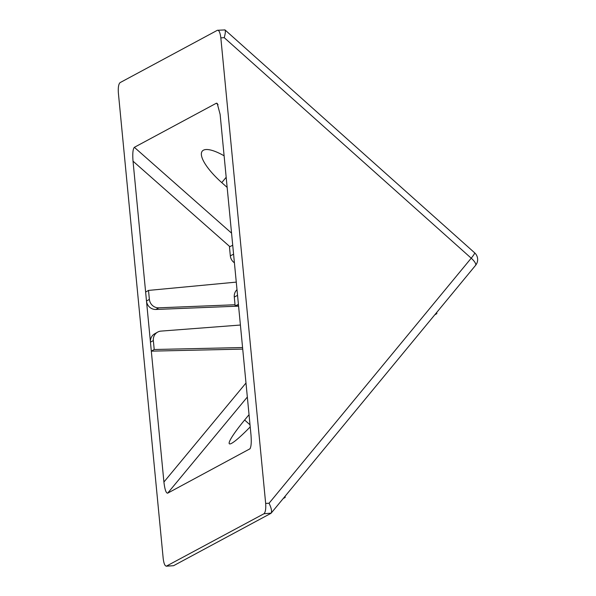 <?xml version="1.0" encoding="UTF-8"?>
<svg xmlns="http://www.w3.org/2000/svg" width="596" height="596" viewBox="0 0 596 596"><rect width="100%" height="100%" fill="white"/><g stroke="black" fill="none" stroke-linecap="round" stroke-linejoin="round"><path stroke-width="0.89" d="M250.007 424.806L244.628 420.016A39.917 4.604 -48.3 0 0 229.371 443.782A39.917 4.604 -48.3 0 0 231.635 443.32A39.917 4.604 -48.3 0 0 250.208 426.878M229.87 246.677L133.027 161.181C132.454 153.544 132.901 148.918 134.353 147.316L216.378 103.205L217.212 103.376L220.118 114.35L251.013 435.192C251.579 442.835 251.14 447.454 249.687 449.056L250.268 448.356M133.027 161.181L146.489 301.017A9.074 8.635 60.4 0 0 155.899 309.466L238.586 306.135M236.269 282.117L148.516 290.416L149.38 299.371L146.489 301.017L163.915 482.03L245.984 383.019M240.404 325.036L161.032 331.1A9.074 8.635 60.4 0 0 157.567 332.158L154.677 333.797A9.074 8.635 60.4 0 0 150.453 342.193L153.343 340.554L154.208 349.509L242.572 347.535M154.208 349.509L151.317 351.148L242.721 349.107M269.072 503.233L471.22 258.187L224.238 37.667L220.833 37.853C220.148 32.542 219.008 30.016 217.406 30.277L120.072 82.628C118.582 84.029 118.015 87.47 118.373 92.954L163.2 558.519C163.885 563.831 165.025 566.356 166.627 566.096L173.57 565.701L166.269 566.2L263.961 513.752C265.451 512.351 266.017 508.91 265.66 503.419L269.072 503.233C271.567 508.574 272.178 511.957 270.889 513.365L173.57 565.701M220.833 37.853L265.66 503.419M263.961 513.752L271.173 513.126L475.578 265.339A9.074 2.764 39.5 0 0 471.22 258.187A9.074 1.103 -48.2 0 0 474.625 252.801L224.997 29.919L217.406 30.277M249.985 448.795L167.655 493.175C166.046 493.212 164.801 489.495 163.915 482.03M224.238 37.667C225.705 32.266 225.735 29.673 224.334 29.897M244.628 420.016L249.031 414.682M227.15 187.412L221.764 182.622A39.917 11.942 -140.4 0 1 202.268 151.131A39.917 11.942 -140.4 0 1 224.111 155.802M285.082 496.267L285.193 497.444L283.234 498.502M285.193 497.444L284.024 497.548M436.719 312.446L436.838 313.667L434.812 314.762M436.838 313.667L435.624 313.779M149.38 299.371A9.074 8.635 60.4 0 0 158.797 307.827L235.033 304.75M157.567 332.158A9.074 8.635 60.4 0 0 153.343 340.554M148.516 290.416L145.625 292.062M236.999 289.716A9.074 8.545 62.9 0 0 234.288 297.024L235.152 305.979L238.564 305.919M232.716 245.224L229.46 246.886L230.324 255.84A9.074 8.545 62.9 0 0 234.407 262.784M235.152 305.979L238.407 304.318M247.333 397.04L167.655 493.175M218.069 104.717L216.378 103.205M134.353 147.316L231.553 233.133M226.175 177.28L221.764 182.622M158.797 307.827L155.899 309.466M234.288 297.024L237.543 295.363M230.324 255.84L233.58 254.179M475.578 265.339A9.074 9.074 0 0 0 474.625 252.801"/></g></svg>
